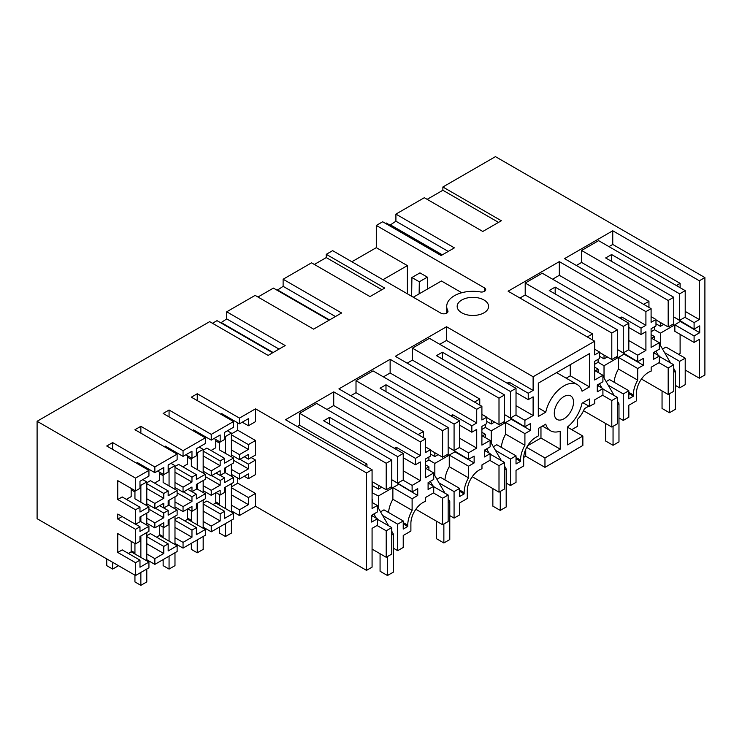 <?xml version="1.0" encoding="UTF-8"?>
<svg xmlns="http://www.w3.org/2000/svg" width="742" height="742" viewBox="0 0 742 742"><rect width="100%" height="100%" fill="white"/><g stroke="black" fill="none" stroke-linecap="round" stroke-linejoin="round"><path stroke-width="1.11" d="M685.209 317.14L685.209 290.641L679.663 293.851L679.663 320.34L685.209 317.14M685.209 290.641L598.618 240.649L581.598 250.481L668.19 300.473L673.745 297.273L605.648 257.956L611.575 254.543L679.663 293.851M660.417 345.382L660.417 333.167L673.745 325.469L673.745 297.273M673.745 323.762L668.19 326.962L668.19 300.473M648.944 307.392L648.944 301.326L581.598 262.445L581.598 250.481M668.19 326.962L655.974 319.913M608.978 246.632L612.753 244.452L612.753 230.781L564.504 258.643L651.096 308.635L645.911 311.631L559.32 261.629L508.103 291.198L594.694 341.199L533.118 376.75L446.526 326.749L395.31 356.318L481.901 406.319L476.726 409.306L390.134 359.313L338.918 388.882L425.509 438.874L420.324 441.87L333.733 391.869L285.485 419.731L372.076 469.723L366.52 472.932L255.508 408.833L255.508 421.66L248.403 425.76L248.403 418.664L239.443 423.83L221.682 413.582L221.682 414.695M581.598 262.445L576.339 265.478M673.745 316.927L679.663 320.34M611.575 261.379L611.575 254.543M655.974 323.762L660.417 326.322L660.417 322.482M651.096 331.711L654.5 329.745L654.5 326.749M654.5 353.248L654.5 351.968M654.5 339.91L654.5 336.58L651.615 338.25M643.694 304.359L648.944 301.326M641.44 379.032L668.19 394.484L668.19 367.986L659.017 362.69M685.209 384.653L679.663 387.862L679.663 361.363L685.209 358.163L685.209 384.653M675.368 385.376L679.663 387.862M668.19 394.484L673.745 391.275L673.745 364.786L659.313 356.448M662.532 349.037L665.973 347.052L685.209 358.163M680.108 334.364L680.108 353.415L678.55 354.314M674.849 324.829L694.095 335.94L694.095 342.433L674.849 331.322L674.849 324.829L680.479 321.24M694.095 335.94L699.715 332.694L699.715 325.859L694.095 329.105L674.849 317.567M680.108 287.701L680.108 283.342L676.333 285.522M663.747 324.402L660.417 326.322M612.753 244.452L680.108 283.342M685.209 311.417L699.354 319.57L699.354 280.773L704.9 277.573L704.9 374.998L699.354 378.197L699.354 339.4L694.095 342.433M612.753 230.781L699.354 280.773M699.354 319.57L694.095 322.612L684.912 317.307M694.095 329.105L694.095 322.612M699.715 332.694L680.479 321.583M314.358 264.458L326.257 257.585L326.257 254.33L332.629 250.648L440.822 313.115A4.183 2.421 -0 0 0 445.385 313.643A4.183 2.421 -0 0 0 447.964 311.408A4.183 2.421 -0 0 0 447.797 310.722A26.165 15.109 -0 0 1 446.712 306.409A26.165 15.109 -0 0 1 480.334 291.931A4.183 2.421 -0 0 0 485.713 289.612A4.183 2.421 -0 0 0 484.489 287.905L376.296 225.438L382.659 221.765L441.128 255.526L454.382 247.865L395.913 214.113L424.322 197.706L482.792 231.467L501.342 220.754L442.872 187.003L495.452 156.645L704.9 277.573M326.257 254.33L384.727 288.082L369.998 296.587L311.538 262.826L283.119 279.233L283.119 286.338L277.202 290.28M117.774 552.456L135.536 562.705L135.536 575.523L148.929 567.797L148.929 562.065L139.978 567.24L139.978 560.145L122.217 549.887L117.774 552.456L117.774 533.6L135.536 543.858L135.536 529.324L117.774 519.075L117.774 514.048L135.536 524.297L135.536 509.773L139.978 507.213L122.217 496.954L117.774 499.514L117.774 480.668L135.536 490.916L139.978 488.357L139.978 481.261L148.929 476.095L148.929 470.363L135.536 478.098L37.1 421.27L209.652 321.648L268.122 355.409L285.188 345.549L226.727 311.788L255.137 295.39L313.606 329.142L341.589 312.985L283.119 279.233M148.929 470.363L106.746 446.007L112.663 442.594L112.663 449.429M154.855 466.95L154.855 472.673L163.769 467.525L163.769 474.62L168.174 472.079L168.174 464.984L177.125 459.817L177.125 454.085L154.855 466.95L112.663 442.594M177.125 454.085L134.942 429.729L140.859 426.316L140.859 433.152M183.051 450.672L183.051 456.395L191.965 451.247L191.965 458.343L196.37 455.792L196.37 448.706L205.33 443.53L205.33 437.808L183.051 450.672L140.859 426.316M205.33 437.808L163.138 413.452L169.065 410.029L169.065 416.874M214.021 438.513L220.17 442.056L224.603 439.496L224.603 432.4L233.526 427.253L233.526 421.53L211.247 434.385L169.065 410.029M233.526 421.53L191.343 397.174L197.261 393.752L197.261 400.587M255.508 408.833L239.443 418.108L197.261 393.752M461.774 312.818A15.703 9.062 -0 0 0 478.887 314.784A15.703 9.062 -0 0 0 488.579 306.409A15.703 9.062 -0 0 0 483.979 300A15.703 9.062 -0 0 0 466.866 298.043A15.703 9.062 -0 0 0 457.174 306.409A15.703 9.062 -0 0 0 461.774 312.818M442.872 187.003L442.872 190.258L498.522 222.387M442.872 190.258L427.151 199.338M651.096 308.635L651.096 322.306L655.974 319.487L655.974 325.896L651.096 328.715L651.096 347.432L659.313 342.693L659.313 349.185L653.683 352.431L653.683 359.267L659.313 356.021L659.313 362.523L651.17 367.216L651.17 371.111A17.01 9.822 120 0 0 648.508 372.308A17.01 9.822 120 0 0 636.478 393.13L636.478 400.828L628.817 405.253L628.817 417.217L623.261 420.417L623.261 393.928L628.817 390.719L609.572 379.607L606.131 381.601M628.817 390.719L628.817 398.834L633.334 396.228L633.334 394.948A21.453 12.391 -60 0 1 637.703 380.127L637.703 368.496L643.323 365.25L643.323 358.414L637.703 361.66L637.703 355.168L645.911 350.428L645.911 331.711L641.032 334.531L641.032 328.122L645.911 325.302L645.911 311.631M659.313 342.693L651.096 337.944M651.096 316.667L655.974 319.487M654.5 329.745L660.417 333.167M672.261 324.616L673.745 325.469M651.096 334.614L654.5 336.58M668.19 367.986L673.745 364.786M664.637 352.691L679.663 361.363M659.313 356.021L653.683 352.775M37.1 421.27L37.1 518.695L135.536 575.523M272.657 352.784L217.016 320.655L212.472 323.28M226.727 311.788L226.727 318.893L220.801 322.844M329.058 320.219L273.408 288.1L257.956 297.013M351.866 261.759L376.296 247.661L376.296 225.438M441.852 255.1L386.202 222.971L385.478 223.398M395.913 214.113L395.913 221.218L389.995 225.16M699.354 378.197L685.209 370.035M588.814 406.124L584.399 408.675A18.838 10.88 -60 0 1 577.304 419.582L577.304 426.446L571.757 429.646M525.716 449.346L525.716 456.228L544.962 467.339L582.86 445.46L582.86 436.055L567.611 427.253M525.716 456.228L523.704 457.387M231.374 494.812L248.403 504.634L239.443 509.81L239.443 515.532L255.508 506.257L366.52 570.357L372.076 567.148L372.076 528.35L377.326 525.317L377.326 518.825L371.705 522.071L371.705 515.236L377.326 511.989L377.326 505.488L372.076 508.53L372.076 469.723M239.443 515.532L231.374 510.876M219.539 504.041L215.764 501.861M203.178 511.136L220.17 520.94L211.247 526.087L211.247 531.81L233.526 518.955L233.526 513.223L224.603 518.38L224.613 511.284L220.161 513.844M211.247 531.81L203.178 527.154M191.343 520.318L187.568 518.139M174.982 519.419L178.609 517.332L196.37 527.581L191.965 530.131L191.965 537.217L183.051 542.365L183.051 548.097L205.33 535.232L205.33 529.51L187.568 519.252L184.749 520.875M183.051 548.097L174.982 543.441M163.138 536.596L159.363 534.416M163.769 546.409L163.769 553.495L154.855 558.652L154.855 564.374L177.125 551.51L177.125 545.787L168.174 550.954L168.174 543.867L163.769 546.409L146.786 536.596M154.855 564.374L146.786 559.718M134.942 552.883L131.167 550.703M389.995 224.631L442.306 254.84M395.913 221.218L448.233 251.417M506.183 483.061L510.477 485.537L510.477 459.048L516.024 455.838L496.778 444.727L493.337 446.721M510.477 485.537L516.024 482.337L516.024 470.372L523.685 465.948L523.685 458.25A17.01 9.822 -60 0 1 535.715 437.428L538.451 435.842L538.451 428.366L545.76 424.146A26.693 15.406 -60 0 0 550.564 430.796A26.693 15.406 -60 0 0 560.21 431.185L560.21 449.133L540.964 438.021L527.599 445.738M544.962 467.339L544.962 457.935L560.21 449.133M594.694 341.199L594.694 354.871L599.582 352.051L599.582 358.46L594.694 361.28L594.694 379.997L602.912 375.248L602.912 381.75L597.291 384.996L597.291 391.832L602.912 388.585L602.912 395.078L594.769 399.78L594.769 403.667A17.01 9.822 -60 0 0 592.107 404.863L589.371 406.44L589.371 398.964L582.053 403.184A26.693 15.406 -60 0 1 567.611 426.919L567.611 444.857L582.86 436.055M516.024 455.838L516.024 463.963L520.541 461.348L520.541 460.068A21.453 12.391 -60 0 1 524.909 445.256L524.909 433.625L530.53 430.369L530.53 423.534L524.909 426.78L524.909 420.287L533.118 415.548L533.118 396.831L528.239 399.65L528.239 393.241L533.118 390.422L533.118 376.75M559.301 420.093A13.606 7.856 -60 0 1 557.103 419.471A13.606 7.856 -60 0 1 556.203 405.475A13.606 7.856 -60 0 1 568.52 395.273A13.606 7.856 -60 0 1 570.709 395.903A13.606 7.856 -60 0 1 571.609 409.899A13.606 7.856 -60 0 1 559.301 420.093M589.519 353.591L538.302 383.16L538.302 416.485L545.76 412.181A26.693 15.406 -60 0 1 577.257 384.569A26.693 15.406 -60 0 1 582.053 391.219L589.519 386.916L589.519 353.591M598.098 385.803L598.098 384.523M598.098 372.475L598.098 369.145L595.214 370.805M594.694 364.266L598.098 362.3L598.098 359.313M592.552 339.957L592.552 333.891L525.206 295.001L519.947 298.034M587.293 336.924L592.552 333.891M525.206 295.001L525.206 283.036L542.226 273.214L628.817 323.206L628.817 349.695L623.261 352.904L623.261 326.415L628.817 323.206M645.911 325.302L559.32 275.31L552.586 279.196M559.32 275.31L559.32 261.629M608.245 385.246L623.261 393.928M633.334 396.228L628.817 393.622M637.703 368.496L618.457 357.394L618.457 369.024L637.703 380.127M618.457 369.024A21.453 12.391 120 0 0 614.144 382.251M643.323 365.25L624.078 354.147L618.457 357.394M637.703 361.66L618.457 350.122M637.703 355.168L628.52 349.872M645.911 350.428L628.817 340.55M641.032 334.531L628.817 327.482M619.932 318.077L621.787 317.01L641.032 328.122M621.787 317.01L621.787 319.143M583.518 410.716L611.798 427.04L617.344 423.84L617.344 397.341L602.912 389.012M618.976 417.941L623.261 420.417M604.025 377.947L604.025 365.723L598.098 362.3M594.694 349.232L599.582 352.051M602.912 375.248L594.694 370.508M602.912 388.585L597.291 385.339M525.206 283.036L611.798 333.037L611.798 359.527L599.582 352.478M611.798 359.527L617.344 356.318L617.344 329.828L549.256 290.521L555.174 287.098L623.261 326.415M599.582 356.318L604.025 358.887L607.355 356.967M594.694 367.179L598.098 369.145M615.86 357.18L617.344 358.034L604.025 365.723M611.798 427.04L611.798 400.55L617.344 397.341M611.798 400.55L602.615 395.245M611.798 333.037L617.344 329.828M617.344 356.318L617.344 358.034M604.025 358.887L604.025 355.038M555.174 287.098L555.174 293.934M617.344 349.482L623.261 352.904M393.39 548.18L397.684 550.657L403.231 547.457L403.231 535.492L410.892 531.068L410.892 523.379A17.01 9.822 -60 0 1 422.921 502.547A17.01 9.822 -60 0 1 425.583 501.351L425.583 497.455L433.727 492.762L433.727 486.26L428.097 489.507L428.097 482.671L433.727 479.425L433.727 472.932L425.509 477.672L425.509 458.955L430.397 456.135L430.397 449.726L425.509 452.546L425.509 438.874M428.913 483.487L428.913 482.207M428.913 470.15L428.913 466.82L426.029 468.49M425.509 461.951L428.913 459.984L428.913 456.989M423.367 437.632L423.367 431.566L356.012 392.685L350.762 395.718M418.108 434.599L423.367 431.566M237.746 422.847L237.746 430.249L255.508 440.507L255.508 455.031L248.403 459.14L244.322 456.784M251.148 457.545L255.508 460.059L255.508 474.592L248.403 478.692L248.403 473.869L239.443 479.044L231.374 474.388M237.746 478.061L237.746 483.19L231.374 486.863M248.403 504.634L248.403 497.548L255.508 493.439L237.746 483.19M255.508 493.439L255.508 506.257M366.52 570.357L366.52 472.932M372.076 492.799L378.439 495.962L391.757 488.273L390.283 487.42M372.076 499.125L372.076 499.635M377.326 519.252L391.757 527.581L386.211 530.79L386.211 557.279L391.757 554.079L391.757 527.581M372.521 516.042L372.521 514.763M372.521 502.714L372.521 499.385M377.029 525.494L386.211 530.79M372.076 549.117L386.211 557.279M377.326 518.825L371.705 515.579M377.326 505.488L372.076 502.455M372.521 492.549L372.521 481.864M366.965 466.774L366.965 464.13L364.674 465.457M297.319 426.567L299.62 425.24L366.965 464.13M386.211 475.242L386.211 489.766L391.757 486.567L391.757 460.068L386.211 463.277L386.211 475.242M299.62 425.24L299.62 413.285L386.211 463.277M372.076 481.604L386.211 489.766M299.62 413.285L316.639 403.453L403.231 453.445L403.231 479.935L397.684 483.144L397.684 456.655L403.231 453.445M397.684 550.657L397.684 524.167L403.231 520.958L403.231 529.083L407.748 526.477L407.748 525.188A21.453 12.391 -60 0 1 412.116 510.375L412.116 498.745L417.737 495.489L417.737 488.653L412.116 491.9L412.116 485.407L420.324 480.668L420.324 461.951L415.446 464.77L415.446 458.361L420.324 455.542L333.733 405.549L326.999 409.436M333.733 405.549L333.733 391.869M420.324 455.542L420.324 441.87M407.748 526.477L403.231 523.871M403.231 520.958L383.985 509.847L380.544 511.841M382.659 515.495L397.684 524.167M378.439 508.187L378.439 495.962M412.116 498.745L392.87 487.633L392.87 499.264L412.116 510.375M392.87 499.264A21.453 12.391 120 0 0 388.567 512.49M415.446 464.77L403.231 457.721M394.354 448.316L396.2 447.25L415.446 458.361M396.2 447.25L396.2 449.383M420.324 480.668L403.231 470.799M412.116 485.407L402.934 480.111M412.116 491.9L392.87 480.371M391.757 479.722L397.684 483.144M417.737 495.489L398.491 484.044M398.491 484.387L392.87 487.633M372.521 485.704L378.439 489.126L378.439 485.277M378.439 489.126L381.768 487.206M391.757 486.567L391.757 488.273M329.587 424.174L329.587 417.338L397.684 456.655M329.587 417.338L323.67 420.76L391.757 460.068M277.202 289.751L329.513 319.96M283.119 286.338L335.44 316.537M326.257 257.585L381.907 289.714M540.964 426.91L540.964 438.021M449.782 515.616L454.076 518.101L454.076 491.603L459.632 488.403L459.632 496.519L464.14 493.912L464.14 492.632A21.453 12.391 -60 0 1 468.508 477.811L468.508 466.18L474.138 462.934L474.138 456.098L468.508 459.344L468.508 452.852L476.726 448.103L476.726 429.386L471.838 432.206L471.838 425.797L476.726 422.977L476.726 409.306M454.076 518.101L459.632 514.892L459.632 502.928L467.284 498.503L467.284 490.814A17.01 9.822 -60 0 1 479.313 469.983A17.01 9.822 -60 0 1 481.975 468.786L481.975 464.9L490.119 460.198L490.119 453.705L484.498 456.951L484.498 450.116L490.119 446.87L490.119 440.368L481.901 445.117L481.901 426.4L486.789 423.58L486.789 417.171L481.901 419.991L481.901 406.319M485.314 450.923L485.314 449.643M485.314 437.594L485.314 434.265L482.421 435.925M481.901 429.386L485.314 427.429L485.314 424.433M479.759 405.076L479.759 399.01L412.413 360.12L407.154 363.163M474.5 402.043L479.759 399.01M412.413 360.12L412.413 348.156L429.433 338.333L516.024 388.326L516.024 414.815L510.477 418.024L510.477 391.535L516.024 388.326M533.118 390.422L446.526 340.43L439.793 344.316M446.526 340.43L446.526 326.749M495.452 450.366L510.477 459.048M520.541 461.348L516.024 458.742M524.909 433.625L505.664 422.513L505.664 434.144L524.909 445.256M505.664 434.144A21.453 12.391 120 0 0 501.36 447.37M530.53 430.369L511.284 419.267L505.664 422.513M524.909 426.78L505.664 415.242M524.909 420.287L515.727 414.991M533.118 415.548L516.024 405.679M528.239 399.65L516.024 392.601M507.148 383.197L508.993 382.13L528.239 393.241M508.993 382.13L508.993 384.263M472.246 476.716L499.004 492.159L504.551 488.959L504.551 462.461L490.119 454.132M491.232 443.067L491.232 430.842L485.305 427.429M481.901 414.351L486.789 417.171M490.119 440.368L481.901 435.628M490.119 453.705L484.498 450.459M412.413 348.156L499.004 398.157L499.004 424.647L486.789 417.598M499.004 424.647L504.551 421.437L504.551 394.948L436.463 355.641L442.38 352.218L510.477 391.535M486.789 421.447L491.232 424.007L494.562 422.087M481.901 432.298L485.314 434.265M503.076 422.3L504.551 423.153L491.232 430.842M499.004 492.159L499.004 465.67L504.551 462.461M499.004 465.67L489.822 460.374M499.004 398.157L504.551 394.948M504.551 421.437L504.551 423.153M491.232 424.007L491.232 420.157M442.38 352.218L442.38 359.054M504.551 414.602L510.477 418.024M220.801 322.316L273.121 352.515M226.727 318.893L279.038 349.102M356.012 392.685L356.012 380.72L373.031 370.889L459.632 420.89L459.632 447.38L454.076 450.579L454.076 424.09L459.632 420.89M476.726 422.977L390.134 372.985L383.401 376.871M390.134 372.985L390.134 359.313M459.632 488.403L440.386 477.292L436.945 479.276M439.051 482.931L454.076 491.603M464.14 493.912L459.632 491.306M468.508 466.18L449.262 455.069L449.262 466.699L468.508 477.811M449.262 466.699A21.453 12.391 120 0 0 444.959 479.935M474.138 462.934L454.892 451.822L449.262 455.069M468.508 459.344L449.262 447.806M468.508 452.852L459.335 447.547M476.726 448.103L459.632 438.234M471.838 432.206L459.632 425.157M450.746 415.761L452.601 414.695L471.838 425.797M452.601 414.695L452.601 416.828M415.854 509.272L442.603 524.724L448.159 521.515L448.159 495.025L433.727 486.687M434.831 475.622L434.831 463.407L428.913 459.984M425.509 446.907L430.397 449.726M433.727 472.932L425.509 468.193M433.727 486.26L428.097 483.014M356.012 380.72L442.603 430.712L442.603 457.211L430.397 450.153M442.603 457.211L448.159 454.002L448.159 427.513L380.071 388.196L385.988 384.783L454.076 424.09M430.397 454.002L434.831 456.562L438.17 454.642M425.509 464.854L428.913 466.82M446.675 454.855L448.159 455.709L434.831 463.407M442.603 524.724L442.603 498.225L448.159 495.025M442.603 498.225L433.43 492.929M442.603 430.712L448.159 427.513M448.159 454.002L448.159 455.709M434.831 456.562L434.831 452.722M385.988 384.783L385.988 391.618M448.159 447.166L454.076 450.579M544.962 457.935L526.672 447.37M411.912 277.517L419.313 281.784L427.355 277.146L419.963 272.87L411.912 277.517L411.634 296.262M461.765 292.738L441.425 280.986L413.294 297.227M407.377 293.804L407.377 265.608L376.296 247.661M427.355 289.111L427.355 277.146M566.174 378.17L570.273 375.804L570.273 364.693M577.257 384.569L558.012 373.458A26.693 15.406 120 0 0 556.37 372.725M589.519 386.916L570.273 375.804M538.302 407.868L545.76 412.181M589.371 406.44L582.897 402.702M407.377 265.608L382.955 279.706M419.137 293.86L419.313 281.784M146.786 483.663L163.769 493.467L168.174 490.926L150.413 480.677L146.786 482.764M168.174 490.926L168.174 495.749L177.125 490.583L177.125 495.582L168.174 500.748L168.174 505.46L163.769 508.001L159.688 505.645M163.769 493.476L163.769 498.29L154.855 503.438L154.855 508.437L163.769 503.289L163.769 508.001M163.824 507.973L168.174 510.487L163.769 513.028L155.338 508.159M168.174 510.487L168.174 515.189L177.125 510.023L177.125 515.022L168.174 520.188L168.174 525.011L163.769 527.553L159.595 525.141M163.769 513.028L163.769 517.721L154.855 522.887L154.855 527.887L163.769 522.73L163.769 527.553M146.786 535.705L150.413 533.609L168.174 543.867M117.774 499.514L135.536 509.773M135.536 490.916L135.536 478.098M126.39 499.366L131.167 496.602L131.167 488.403M154.855 508.437L146.786 503.781M135.536 524.297L139.978 521.737L139.978 517.026L148.929 511.859L148.929 506.86L139.978 512.026L139.978 507.213M154.855 503.438L146.786 498.782M148.929 506.86L134.942 498.782L134.942 490.583M163.769 498.29L146.786 488.486M134.942 491.946L131.167 489.766M154.855 527.887L146.786 523.221M135.536 543.858L139.978 541.289L139.978 536.475L148.929 531.3L148.929 526.301L139.978 531.476L139.978 526.764L135.536 529.324M154.855 522.887L146.786 518.222M163.769 517.731L148.929 509.17M148.929 526.301L139.978 521.134M154.855 558.652L146.786 553.986M163.769 553.495L146.786 543.691M135.536 562.705L139.978 560.145M131.167 541.335L131.167 551.816L128.357 553.439M139.978 526.764L135.619 524.251M117.774 519.075L122.124 516.562M148.929 562.065L131.167 551.816M154.855 472.673L137.085 462.424L137.085 463.527M163.769 474.62L157.629 471.068M159.363 525.28L159.363 535.529L156.553 537.152M159.363 472.079L159.363 480.324L154.586 483.079M187.568 508.993L187.568 519.252M205.33 493.745L196.37 498.912L196.37 494.2L191.965 496.75L191.965 501.444L183.051 506.601L183.051 511.6L191.965 506.452L191.965 511.275L196.37 508.734L196.37 503.911L205.33 498.745L205.33 493.745L196.37 488.57M191.965 511.275L187.791 508.864M191.343 457.972L191.343 466.226L205.33 474.296L205.33 479.295L196.37 484.47L196.37 489.173L191.965 491.723L187.893 489.368M174.982 467.386L191.965 477.189L196.37 474.648L178.609 464.39L174.982 466.486M187.568 455.792L187.568 464.047L182.782 466.801M183.051 456.395L165.29 446.137L165.29 447.25M191.965 458.343L185.825 454.79M211.247 526.087L203.178 521.431M196.37 527.581L196.37 534.676L205.33 529.51M196.37 494.2L192.02 491.686M220.161 490.295L220.161 494.997L224.613 492.428L224.603 487.605L233.526 482.458L233.526 477.458L224.603 482.606L224.613 477.904L220.17 480.464L220.17 485.166L205.33 476.605M220.17 480.464L211.739 475.594M224.603 477.904L220.253 475.39M203.178 451.108L220.17 460.912L224.603 458.343L224.603 463.166L233.526 458.018L233.526 463.017L224.603 468.165L224.613 472.877L220.17 475.437L216.089 473.081M220.17 475.437L220.17 470.734L211.247 475.882L203.178 471.226M196.37 474.648L196.37 479.471L205.33 474.296M224.603 511.284L206.842 501.026L203.178 503.141M215.764 492.716L215.764 502.974L212.991 504.569M220.17 485.175L211.247 490.323L211.247 495.322L220.17 490.295M220.161 460.912L220.161 465.614M211.247 475.882L211.247 470.882L220.17 465.605M220.17 494.997L215.987 492.586M220.17 520.94L220.17 513.844L203.178 504.041M211.247 495.322L203.178 490.666M211.247 490.323L203.178 485.667M211.247 470.882L203.178 466.226M211.247 434.385L211.247 440.117L193.486 429.859L193.486 430.972M220.17 439.44L220.17 434.97L211.247 440.117M220.161 439.44L220.161 442.056M224.603 458.343L206.842 448.094L203.178 450.208M215.764 439.514L215.764 447.76L211.016 450.505M191.343 459.391L187.568 457.211M220.17 465.735L203.178 455.922M191.965 477.189L191.965 482.012L183.051 487.16L183.051 492.159L191.965 487.012L191.965 491.723M191.965 496.75L183.534 491.881M191.965 501.453L177.125 492.883M191.965 530.122L174.982 520.318M183.051 542.365L174.982 537.709M191.965 537.217L174.982 527.414M183.051 511.6L174.982 506.944M183.051 506.601L174.982 501.944M183.051 487.16L174.982 482.504M183.051 492.159L174.982 487.503M177.125 510.023L168.174 504.848M177.125 490.583L163.138 482.504L163.138 474.259M163.138 475.668L159.363 473.489M191.965 482.012L174.982 472.209M177.125 545.787L159.363 535.529M239.972 459.298L248.403 464.167L248.403 468.87L233.526 460.281M248.403 464.167L255.508 460.059M248.403 459.14L248.403 454.429L239.443 459.604L231.374 454.939M239.443 509.81L231.374 505.154M248.403 468.87L239.443 474.045L239.443 479.044M239.443 459.604L239.443 454.605L248.403 449.429L248.403 444.606L255.508 440.507M239.443 474.045L231.374 469.389M239.443 454.605L231.374 449.94M248.403 497.548L231.374 487.717M239.443 418.108L239.443 423.83M233.526 458.018L219.539 449.94L219.539 441.694M233.526 477.458L224.613 472.311M237.746 430.249L231.374 433.931M248.403 425.76L242.254 422.207M219.539 443.104L215.764 440.924M248.403 444.606L231.374 434.784M248.403 449.429L231.374 439.598M248.403 478.692L244.229 476.281M233.526 513.223L215.764 502.974M659.313 343.463L670.555 362.949M673.745 368.459L675.368 371.278L675.368 409.306L669.451 412.728L662.049 408.452L662.049 390.932M669.451 393.752L669.451 412.728M655.863 351.17L658.349 355.464M675.368 371.278L673.745 372.215M490.119 441.138L501.369 460.624M504.551 466.134L506.183 468.963L506.183 506.99L500.256 510.403L492.855 506.137L492.855 488.616M500.256 491.436L500.256 510.403M486.678 448.854L489.154 453.149M506.183 468.963L504.551 469.899M433.727 473.702L444.977 493.189M448.159 498.698L449.782 501.518L449.782 539.545L443.864 542.968L436.463 538.692L436.463 521.172M443.864 523.991L443.864 542.968M430.286 481.41L432.762 485.704M449.782 501.518L448.159 502.455M602.912 376.018L614.163 395.505M617.344 401.014L618.976 403.843L618.976 441.87L613.05 445.283L605.648 441.017L605.648 423.497M613.05 426.316L613.05 445.283M599.471 383.735L601.947 388.029M618.976 403.843L617.344 404.78M377.326 506.257L388.576 525.744M391.757 531.263L393.39 534.082L393.39 572.11L387.463 575.523L380.071 571.257L380.071 553.736M387.463 556.556L387.463 575.523M373.885 513.974L376.361 518.268M393.39 534.082L391.757 535.019M225.457 523.611L225.457 536.512L231.374 533.099L231.374 520.188M225.457 536.512L219.539 533.099L219.539 527.024M219.539 494.626L219.539 505.154M231.374 456.775L231.374 433.087L227.395 430.787M231.374 511.989L231.374 483.701M231.374 476.225L231.374 464.26M224.603 436.018L225.457 436.509L225.457 453.362M225.457 467.673L225.457 472.802M225.457 487.114L225.457 508.567M231.374 433.087L225.457 436.509M197.261 539.888L197.261 552.799L203.178 549.377L203.178 536.475M197.261 552.799L191.343 549.377L191.343 543.311M191.343 510.913L191.343 521.431M203.178 473.062L203.178 449.374L199.199 447.074M203.178 528.267L203.178 499.978M203.178 492.502L203.178 480.538M196.37 452.277L197.261 452.787L197.261 469.64M197.261 483.96L197.261 489.08M197.261 503.401L197.261 524.844M203.178 449.374L197.261 452.787M169.065 556.166L169.065 569.077L174.982 565.654L174.982 552.753M169.065 569.077L163.138 565.654L163.138 559.589M163.138 527.191L163.138 537.709M174.982 489.34L174.982 465.651L171.003 463.351M174.982 544.545L174.982 516.256M174.982 508.78L174.982 496.815M168.174 468.554L169.065 469.065L169.065 485.917M169.065 500.238L169.065 505.367M169.065 519.678L169.065 541.131M174.982 465.651L169.065 469.065M140.859 572.453L140.859 585.355L146.786 581.932L146.786 569.031M140.859 585.355L134.942 581.932L134.942 575.189M134.942 543.515L134.942 553.986M146.786 505.617L146.786 481.929L142.798 479.629M146.786 560.831L146.786 532.543M146.786 525.058L146.786 513.093M139.978 484.832L140.859 485.351L140.859 502.204M140.859 516.515L140.859 521.645M140.859 535.956L140.859 557.409M146.786 481.929L140.859 485.351M112.663 562.325L112.663 569.077L106.746 565.654L106.746 558.902M112.663 569.077L118.516 565.701M633.334 394.948L628.817 392.342M407.748 525.188L403.231 522.581M520.541 460.068L516.024 457.462M464.14 492.632L459.632 490.026M484.489 287.905L484.489 291.328M447.797 310.722L447.797 312.094M542.402 426.084L550.564 430.796M446.712 306.409L446.712 313.133"/></g></svg>
